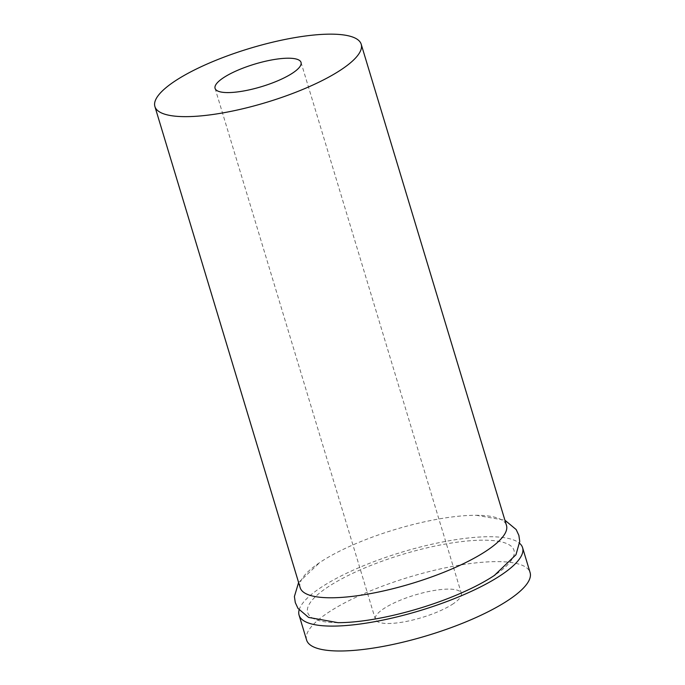 <?xml version="1.0" encoding="UTF-8"?>
<svg xmlns="http://www.w3.org/2000/svg" width="685" height="685" viewBox="0 0 685 685"><rect width="100%" height="100%" fill="white"/><g stroke="black" fill="none" stroke-linecap="round" stroke-linejoin="round"><path stroke-width="0.51" stroke-dasharray="3.42 2.57" d="M300.167 587.679A107.751 28.248 163.2 0 1 319.784 562.513A107.751 28.248 163.2 0 1 476.203 515.283A107.751 28.248 163.2 0 1 506.472 525.386M337.953 622.665A107.751 28.248 163.2 0 1 333.544 583.457A107.751 28.248 163.2 0 1 475.356 540.396A107.751 28.248 163.2 0 1 495.101 574.946M299.122 609.975A116.733 30.602 163.2 0 1 401.984 552.119A116.733 30.602 163.2 0 1 519.684 543.385M306.597 640.047A116.733 30.602 163.2 0 1 409.502 577.01A116.733 30.602 163.2 0 1 530.096 572.566M453.461 603.613A44.893 11.773 163.2 0 1 406.847 621.338A44.893 11.773 163.2 0 1 375.363 619.283A44.893 11.773 163.2 0 1 414.947 595.034A44.893 11.773 163.2 0 1 461.33 593.33A44.893 11.773 163.2 0 1 453.461 603.613M298.609 582.507L319.784 562.513M476.203 515.283L504.913 520.215M215.073 88.374L375.363 619.283M301.04 62.421L461.33 593.33"/><path stroke-width="1.03" d="M342.329 68.92A107.751 28.248 163.2 0 1 230.451 111.467A107.751 28.248 163.2 0 1 154.904 106.543A107.751 28.248 163.2 0 1 249.888 48.352A107.751 28.248 163.2 0 1 361.209 44.251A107.751 28.248 163.2 0 1 342.329 68.92M293.171 72.696A44.893 11.773 163.2 0 1 246.557 90.429A44.893 11.773 163.2 0 1 215.073 88.374A44.893 11.773 163.2 0 1 254.657 64.125A44.893 11.773 163.2 0 1 301.04 62.421A44.893 11.773 163.2 0 1 293.171 72.696M361.209 44.251L506.472 525.386A107.751 28.248 163.2 0 1 487.592 550.064A107.751 28.248 163.2 0 1 375.714 592.602A107.751 28.248 163.2 0 1 300.167 587.679L154.904 106.543M495.101 574.946L495.101 574.946A107.751 28.248 163.2 0 1 494.364 575.443A107.751 28.248 163.2 0 1 337.953 622.665L308.584 617.425L297.984 608.391L295.295 602.594L294.396 596.541L298.609 582.507M519.684 543.385A116.733 30.602 163.2 0 1 522.587 547.683A116.733 30.602 163.2 0 1 502.122 574.407A116.733 30.602 163.2 0 1 380.928 620.49A116.733 30.602 163.2 0 1 299.08 615.156A116.733 30.602 163.2 0 1 299.122 609.975M522.587 547.683L530.096 572.566A116.733 30.602 163.2 0 1 509.64 599.298A116.733 30.602 163.2 0 1 388.438 645.381A116.733 30.602 163.2 0 1 306.597 640.047L299.08 615.156M494.364 575.443L515.959 554.756L519.752 541.415L518.862 535.353L516.173 529.565L504.913 520.215"/></g></svg>
